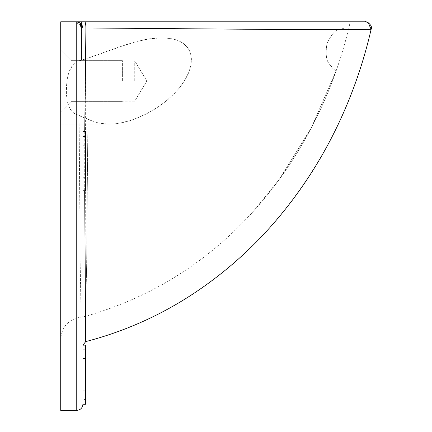<?xml version="1.0" encoding="UTF-8"?>
<svg xmlns="http://www.w3.org/2000/svg" width="432" height="432" viewBox="0 0 432 432"><rect width="100%" height="100%" fill="white"/><g stroke="black" fill="none" stroke-linecap="round" stroke-linejoin="round"><path stroke-width="0.32" stroke-dasharray="2.16 1.62" d="M336.004 71.145L336.01 71.145C322.331 110.074 303.372 146.221 279.137 179.599L311.315 127.872L336.01 71.145L332.213 67.894C330.75 63.725 324 64.076 326.932 43.789C335.815 24.959 340.713 30.494 344.039 27.999L348.808 27.972L344.039 27.999C340.713 30.494 335.815 24.959 326.932 43.789C324 64.076 330.75 63.725 332.213 67.894L336.01 71.145L311.315 127.872L279.137 179.599L311.315 127.872L336.01 71.145L311.315 127.872L279.137 179.599L253.951 210.638C207.911 262.03 151.789 297.254 85.579 316.305L81.103 317.093C68.585 319.199 61.792 326.576 60.718 339.223L60.718 21.805L76.75 21.805C80.471 22.194 82.528 24.251 82.922 27.972L82.922 190.798L82.922 145.082L82.922 190.798L82.922 145.519L82.971 145.082L85.39 145.082L85.39 177.309L85.39 131.587L85.39 177.309L85.39 131.587L82.922 131.587M365.278 21.805L76.75 21.805L81.113 23.609L82.922 27.972L82.922 316.872M81.562 21.805L81.54 59.951L81.562 21.805L350.255 21.805L348.808 27.972M79.105 115.452L80.228 265.631L81.103 317.093L80.228 265.631L79.105 115.452L75.076 113.924L72.506 112.028L70.465 109.593L68.456 105.532L67.208 100.915L66.431 94.592L66.35 87.88L66.938 81.016L66.323 91.94L67.208 100.915L69.352 107.644L71.123 110.5L73.289 112.714L76.075 114.431L93.42 121.538L99.166 123.185L109.015 124.189L115.015 123.86L120.496 123.034L133.348 119.524L146.329 113.94L159.095 106.353L168.318 99.241L178.227 89.3L182.029 84.445L185.787 78.575L188.303 73.516L190.172 68.299L191.052 64.39L191.43 59.497L190.561 53.514L189.572 50.879L187.758 47.79L183.983 43.902L179.269 41.062L172.071 38.788L164.209 37.886L153.803 38.275L145.19 39.571L136.404 41.591L127.483 44.231L89.861 57.51L77.366 61.171L73.921 63.655L70.929 67.727L68.359 74.12L66.938 81.016L67.91 75.811L69.471 70.826L72.932 64.746L75.19 62.537L77.366 61.171L84.953 59.168L84.856 21.805L84.953 59.168L118.352 47.282L136.404 41.591L149.526 38.826L161.773 37.838L60.718 37.838L60.718 124.189L60.718 37.838L60.718 124.189L60.718 37.838L161.773 37.838L170.154 38.443L175.775 39.728L179.269 41.062L182.493 42.833L185.382 45.101L187.758 47.79L189.572 50.879L190.809 54.448L191.392 58.444L190.814 65.686L188.838 72.22L184.334 81.016L179.534 87.723L174.139 93.776L165.294 101.758L155.941 108.443L146.329 113.94L136.598 118.314L130.113 120.598L123.682 122.364L115.403 123.817L109.015 124.189L60.718 124.189L109.015 124.189L99.166 123.185L93.42 121.538L87.896 119.043L86.638 265.178L85.579 316.305L86.638 265.178L87.896 119.043L79.105 115.452M82.922 141.469L82.922 404.228L82.922 399.551L85.39 399.551L85.39 345.109M82.922 349.882L82.922 345.109M82.971 145.082L82.922 345.195M82.922 399.551L82.922 404.32M269.309 228.209C320.036 170.57 353.97 104.285 371.12 29.36L298.031 29.641L81.113 27.972L80.298 24.397L81.113 23.609L76.75 21.805C80.471 22.194 82.528 24.251 82.922 27.972L82.922 145.519M81.113 27.972L60.718 27.972L60.718 21.805L60.718 339.223M60.718 27.972L60.718 410.4M80.298 24.397L76.75 23.609L76.75 21.805L81.113 23.609M82.912 27.632L82.706 26.357M82.642 26.131L81.286 23.787M122.391 81.016L122.391 60.658L122.391 81.016M71.204 81.016L71.204 60.658L71.204 81.016M134.73 81.016L134.73 60.847L134.73 81.016M82.922 190.798L85.39 190.798L85.39 186.03L82.922 186.03L85.39 186.03L85.39 145.082L85.39 190.798L85.39 145.082M82.922 177.309L85.39 177.309L82.922 177.309M82.922 136.355L85.39 136.355M84.753 131.587L84.683 190.798M85.39 404.32L85.39 399.551M82.922 390.83L85.39 390.83M84.704 21.805C85.428 22.194 85.828 24.251 85.909 27.967L85.12 263.315L85.698 341.615M76.75 410.4L76.75 23.609M365.11 21.805C369.468 22.448 371.471 24.97 371.12 29.36C363.679 61.846 352.868 93.172 338.683 123.331C320.463 161.973 297.329 196.943 269.276 228.247M367.578 22.318L367.265 22.194M122.391 101.369L71.204 101.369L60.718 111.85L71.204 101.369L122.391 101.369M134.73 60.847L122.391 60.847L134.73 60.847L146.848 81.016L134.73 101.18L122.391 101.18L134.73 101.18L146.848 81.016L134.73 60.847M122.391 60.658L71.204 60.658L60.718 50.177L71.204 60.658L122.391 60.658M251.17 213.694C272.43 190.512 290.817 164.986 306.337 137.117C326.462 100.829 341.118 62.321 350.303 21.6C341.118 62.321 326.462 100.829 306.337 137.117C290.817 164.986 272.43 190.512 251.17 213.694"/><path stroke-width="0.65" d="M76.75 410.4L76.75 27.972L81.113 27.972L80.298 24.397L76.75 23.609L76.75 27.972L60.718 27.972L60.718 410.4L76.75 410.4C80.471 410.006 82.528 407.954 82.922 404.233L82.922 27.972L81.113 23.609L76.75 21.805L350.255 21.805M84.704 21.805C85.428 22.194 85.828 24.251 85.909 27.967L298.031 29.641L371.126 29.36C373.367 25.18 365.548 20.65 365.116 21.805L81.562 21.805M76.75 23.609L76.75 21.805L60.718 21.805L60.718 27.972M82.922 316.872L82.922 349.882L85.39 349.882L85.39 404.32L82.922 404.228M80.298 24.397L81.286 23.787M81.113 27.972L82.922 27.972L82.912 27.632M82.922 145.082L85.39 145.082L85.39 190.798L82.922 190.798M82.922 136.355L85.39 136.355L85.39 145.082M82.922 131.587L85.39 131.587L85.39 136.355M82.922 27.972L85.909 27.967L84.753 131.587M84.683 190.798L85.698 341.615C124.508 331.501 160.639 315.365 194.092 293.22C221.918 274.741 246.991 253.071 269.309 228.209M82.922 345.195L85.39 345.109L85.39 349.882M82.922 358.603L85.39 358.603M85.698 341.615L82.922 345.109M269.276 228.247C297.329 196.943 320.463 161.973 338.683 123.331C352.868 93.172 363.679 61.846 371.126 29.354L368.183 22.621M368.134 22.594L367.578 22.318M367.265 22.194L365.278 21.805"/></g></svg>
